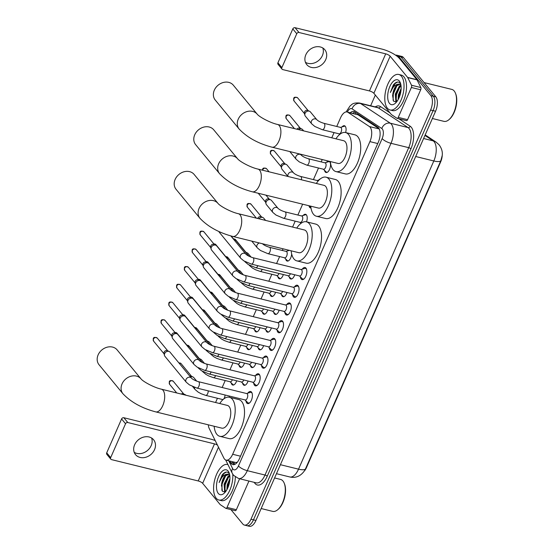 <?xml version="1.0" encoding="UTF-8"?>
<svg xmlns="http://www.w3.org/2000/svg" width="554" height="554" viewBox="0 0 554 554"><rect width="100%" height="100%" fill="white"/><g stroke="black" fill="none" stroke-linecap="round" stroke-linejoin="round"><path stroke-width="0.83" d="M342.053 126.914A5.852 2.825 103.8 0 1 344.408 125.73A5.852 2.825 103.8 0 1 345.253 126.291A5.852 2.825 103.8 0 1 345.627 132.551A20.11 9.716 103.8 0 1 348.535 134.497A20.11 9.716 103.8 0 1 349.283 157.724A20.11 9.716 103.8 0 1 336.008 171.602A20.11 9.716 103.8 0 1 333.099 169.662A20.11 9.716 103.8 0 1 330.343 161.546M329.131 161.249A5.852 2.825 103.8 0 1 329.706 161.713A5.852 2.825 103.8 0 1 329.921 168.471A5.852 2.825 103.8 0 1 326.057 172.509A5.852 2.825 103.8 0 1 325.212 171.948A5.852 2.825 103.8 0 1 324.526 170.369M326.507 162.336A5.852 2.825 103.8 0 1 328.564 161.11M318.73 180.043A5.852 2.825 103.8 0 1 320.364 178.873M310.981 207.965A5.852 2.825 103.8 0 1 310.51 207.93A5.852 2.825 103.8 0 1 309.665 207.369A5.852 2.825 103.8 0 1 308.98 205.79M303.183 215.471A5.852 2.825 103.8 0 1 305.531 214.287A5.852 2.825 103.8 0 1 306.376 214.848A5.852 2.825 103.8 0 1 306.521 221.835M291.653 253.898A5.852 2.825 103.8 0 1 287.187 261.066A5.852 2.825 103.8 0 1 286.342 260.505A5.852 2.825 103.8 0 1 285.656 258.926M287.63 250.893A5.852 2.825 103.8 0 1 288.419 250.131M283.336 274.542A5.852 2.825 103.8 0 1 279.41 278.78A5.852 2.825 103.8 0 1 278.565 278.212A5.852 2.825 103.8 0 1 277.879 276.64M275.567 292.249A5.852 2.825 103.8 0 1 271.64 296.487A5.852 2.825 103.8 0 1 270.788 295.926A5.852 2.825 103.8 0 1 270.103 294.347M267.79 309.963A5.852 2.825 103.8 0 1 263.863 314.201A5.852 2.825 103.8 0 1 263.012 313.633A5.852 2.825 103.8 0 1 262.333 312.061M260.013 327.677A5.852 2.825 103.8 0 1 256.087 331.908A5.852 2.825 103.8 0 1 255.242 331.347A5.852 2.825 103.8 0 1 254.556 329.769M252.243 345.384A5.852 2.825 103.8 0 1 248.31 349.622A5.852 2.825 103.8 0 1 247.465 349.055A5.852 2.825 103.8 0 1 246.779 347.483M244.466 363.099A5.852 2.825 103.8 0 1 240.54 367.337A5.852 2.825 103.8 0 1 239.688 366.769A5.852 2.825 103.8 0 1 239.009 365.197M236.69 380.806A5.852 2.825 103.8 0 1 232.763 385.044A5.852 2.825 103.8 0 1 231.918 384.483A5.852 2.825 103.8 0 1 231.233 382.904M294.714 274.77A5.852 2.825 103.8 0 1 290.788 279.008A5.852 2.825 103.8 0 1 289.936 278.447A5.852 2.825 103.8 0 1 289.257 276.868M293.156 267.61A5.852 2.825 103.8 0 1 293.585 267.651A5.852 2.825 103.8 0 1 293.973 267.811M286.937 292.484A5.852 2.825 103.8 0 1 283.011 296.722A5.852 2.825 103.8 0 1 282.166 296.155A5.852 2.825 103.8 0 1 281.48 294.583M285.386 285.324A5.852 2.825 103.8 0 1 285.809 285.358A5.852 2.825 103.8 0 1 286.203 285.525M279.161 310.192A5.852 2.825 103.8 0 1 275.234 314.43A5.852 2.825 103.8 0 1 274.389 313.869A5.852 2.825 103.8 0 1 273.704 312.29M277.609 303.031A5.852 2.825 103.8 0 1 278.032 303.073A5.852 2.825 103.8 0 1 278.427 303.239M271.391 327.906A5.852 2.825 103.8 0 1 267.464 332.144A5.852 2.825 103.8 0 1 266.613 331.576A5.852 2.825 103.8 0 1 265.934 330.004M269.833 320.745A5.852 2.825 103.8 0 1 270.255 320.78A5.852 2.825 103.8 0 1 270.65 320.946M263.614 345.62A5.852 2.825 103.8 0 1 259.688 349.851A5.852 2.825 103.8 0 1 258.843 349.29A5.852 2.825 103.8 0 1 258.157 347.711M262.063 338.459A5.852 2.825 103.8 0 1 262.485 338.494A5.852 2.825 103.8 0 1 262.873 338.66M255.837 363.327A5.852 2.825 103.8 0 1 251.911 367.565A5.852 2.825 103.8 0 1 251.066 366.997A5.852 2.825 103.8 0 1 250.38 365.425M254.286 356.167A5.852 2.825 103.8 0 1 254.708 356.208A5.852 2.825 103.8 0 1 255.103 356.367M248.067 381.041A5.852 2.825 103.8 0 1 244.141 385.279A5.852 2.825 103.8 0 1 243.289 384.711A5.852 2.825 103.8 0 1 242.604 383.139M246.509 373.881A5.852 2.825 103.8 0 1 246.932 373.915A5.852 2.825 103.8 0 1 247.326 374.082M302.242 269.175A6.226 3.005 103.8 0 1 305.046 267.52A6.226 3.005 103.8 0 1 305.947 268.122A6.226 3.005 103.8 0 1 306.182 275.31A6.226 3.005 103.8 0 1 302.068 279.604A6.226 3.005 103.8 0 1 301.168 279.001A6.226 3.005 103.8 0 1 300.358 276.834M294.465 286.889A6.226 3.005 103.8 0 1 297.269 285.227A6.226 3.005 103.8 0 1 298.17 285.829A6.226 3.005 103.8 0 1 298.405 293.018A6.226 3.005 103.8 0 1 294.299 297.311A6.226 3.005 103.8 0 1 293.398 296.715A6.226 3.005 103.8 0 1 292.581 294.541M286.695 304.596A6.226 3.005 103.8 0 1 289.5 302.941A6.226 3.005 103.8 0 1 290.4 303.544A6.226 3.005 103.8 0 1 290.628 310.732A6.226 3.005 103.8 0 1 286.522 315.025A6.226 3.005 103.8 0 1 285.622 314.423A6.226 3.005 103.8 0 1 284.804 312.255M278.918 322.31A6.226 3.005 103.8 0 1 281.723 320.655A6.226 3.005 103.8 0 1 282.623 321.251A6.226 3.005 103.8 0 1 282.859 328.439A6.226 3.005 103.8 0 1 278.745 332.739A6.226 3.005 103.8 0 1 277.845 332.137A6.226 3.005 103.8 0 1 277.035 329.969M271.141 340.024A6.226 3.005 103.8 0 1 273.946 338.362A6.226 3.005 103.8 0 1 274.846 338.965A6.226 3.005 103.8 0 1 275.082 346.153A6.226 3.005 103.8 0 1 270.975 350.447A6.226 3.005 103.8 0 1 270.068 349.844A6.226 3.005 103.8 0 1 269.258 347.677M263.372 357.732A6.226 3.005 103.8 0 1 266.169 356.077A6.226 3.005 103.8 0 1 267.076 356.672A6.226 3.005 103.8 0 1 267.305 363.867A6.226 3.005 103.8 0 1 263.198 368.161A6.226 3.005 103.8 0 1 262.298 367.558A6.226 3.005 103.8 0 1 261.481 365.391M255.595 375.446A6.226 3.005 103.8 0 1 258.399 373.784A6.226 3.005 103.8 0 1 259.3 374.386A6.226 3.005 103.8 0 1 259.528 381.574A6.226 3.005 103.8 0 1 255.422 385.868A6.226 3.005 103.8 0 1 254.521 385.272A6.226 3.005 103.8 0 1 253.711 383.098M247.818 393.153A6.226 3.005 103.8 0 1 250.623 391.498A6.226 3.005 103.8 0 1 251.523 392.1A6.226 3.005 103.8 0 1 251.758 399.289A6.226 3.005 103.8 0 1 247.645 403.582A6.226 3.005 103.8 0 1 246.745 402.98A6.226 3.005 103.8 0 1 245.934 400.812M208.311 424.821A10.969 5.298 -76.2 0 0 209.204 428.443L223.871 458.082A10.969 5.298 -76.2 0 0 224.495 459.058A10.969 5.298 -76.2 0 0 226.08 460.118A10.969 5.298 -76.2 0 0 232.659 454.273L369.906 141.616A10.969 5.298 -76.2 0 0 369.407 126.541L347.96 112.344A10.969 5.298 -76.2 0 0 347.123 111.97A10.969 5.298 -76.2 0 0 340.544 117.822L336.749 126.478M226.08 460.118L235.748 462.5L237.347 462.209M304.485 470.865A9.868 4.771 -76.2 0 0 306.487 467.534L440.652 161.907A9.868 4.771 -76.2 0 0 442.279 154.857M379.165 128.791L358.064 114.83L347.123 111.97M334.062 132.593L331.777 137.808M322.227 159.552L321.195 161.9M318.508 168.014L313.419 179.614M302.636 204.184L297.872 215.035M295.185 221.15L292.595 227.064M283.046 248.808L282.325 250.456M279.638 256.571L276.584 263.531M271.862 274.285L268.808 281.245M264.092 291.993L261.031 298.952M256.315 309.707L253.261 316.666M248.538 327.421L245.484 334.374M240.761 345.128L237.708 352.088M232.992 362.842L229.938 369.802M225.215 380.55L222.161 387.509M217.438 398.264L215.575 402.516M229.418 396.075A5.852 2.825 103.8 0 1 229.252 397.225M305.545 468.871A12.797 3.795 23.7 0 1 298.537 469.162A14.626 7.07 -76.2 0 1 289.77 476.959C296.002 478.351 301.085 476.018 305.019 469.958L440.832 160.681L442.244 155.39C442.667 151.727 441.628 148.216 439.121 144.836L436.185 142.191A12.797 11.038 123.5 0 0 433.159 140.868L424.953 135.439M395.618 55.192A10.969 5.298 103.8 0 1 396.844 55.206A10.969 5.298 103.8 0 1 398.43 56.266L430.86 95.62L433.346 96.237A10.969 5.298 103.8 0 1 433.089 110.627L253.455 519.839A10.969 5.298 103.8 0 1 246.883 525.691A10.969 5.298 103.8 0 0 253.455 519.839L433.089 110.627A10.969 5.298 103.8 0 0 433.346 96.237L400.916 56.875L433.346 96.237L435.832 96.846A10.969 5.298 103.8 0 1 435.576 111.236L255.941 520.448A10.969 5.298 103.8 0 1 249.369 526.3L244.397 525.074A10.969 5.298 103.8 0 1 242.804 524.015L230.935 509.611M396.844 55.206L399.33 55.822A10.969 5.298 103.8 0 1 400.916 56.875A10.969 5.298 103.8 0 0 399.33 55.822L401.816 56.432A10.969 5.298 103.8 0 1 403.402 57.491L435.832 96.846M229.834 461.046L230.589 462.569A10.969 5.298 -76.2 0 0 231.212 463.546A10.969 5.298 -76.2 0 0 232.798 464.605A10.969 5.298 -76.2 0 0 239.376 458.754L378.306 142.26A10.969 5.298 -76.2 0 0 377.814 127.178L354.643 111.846A10.969 5.298 -76.2 0 0 353.805 111.472A10.969 5.298 -76.2 0 0 350.287 112.753M234.12 464.598A10.969 5.298 103.8 0 1 233.698 464.162A10.969 5.298 103.8 0 1 233.075 463.179L232.32 461.655M430.86 95.62A10.969 5.298 103.8 0 1 430.603 110.011L250.969 519.223A10.969 5.298 103.8 0 1 244.397 525.074M370.64 105.772L375.335 95.073M352.78 113.362A10.969 5.298 103.8 0 1 355.01 112.088M151.595 438.02A11.696 9.64 -39.5 0 1 151.187 445.596A11.696 9.64 -39.5 0 1 134.227 452.334M134.636 444.758A11.696 9.64 140.5 0 0 135.557 454.647A11.696 9.64 140.5 0 0 145.522 457.334A11.696 9.64 140.5 0 0 154.531 449.654A11.696 9.64 140.5 0 0 153.61 439.772A11.696 9.64 140.5 0 0 143.645 437.085A11.696 9.64 140.5 0 0 134.636 444.758M239.619 478.753L227.036 507.409L236.357 509.701A1.828 0.886 103.8 0 1 235.263 510.677A1.828 0.886 103.8 0 1 235.125 510.615M248.94 481.045L236.357 509.701M215.187 440.534A14.626 4.335 23.7 0 0 210.555 439.08L123.847 417.73L127.801 422.529L214.509 443.879A3.656 1.087 -156.3 0 1 217.438 445.077M110.814 459.183L106.86 454.377A1.828 1.503 -39.5 0 1 106.714 452.833L110.668 457.632A1.828 1.503 140.5 0 0 111.52 459.612L198.228 480.962A3.656 1.087 -156.3 0 1 202.653 483.323L220.125 504.535A1.828 0.886 -76.2 0 0 220.25 504.646L225.803 508.323A1.828 0.886 -76.2 0 0 225.942 508.385A1.828 0.886 -76.2 0 0 227.036 507.409M127.801 422.529A1.828 1.503 140.5 0 0 125.543 423.748L121.589 418.949L106.714 452.833M121.589 418.949A1.828 1.503 -39.5 0 1 123.847 417.73M125.543 423.748L110.668 457.632M274.597 477.957L280.587 479.432A16.454 7.95 103.8 0 1 282.969 481.024A16.454 7.95 103.8 0 1 284.195 483.136L284.486 483.836A15.72 7.597 103.8 0 1 278.219 509.292L277.637 509.777A16.454 7.95 103.8 0 1 272.727 511.384L261.169 508.537M284.195 483.136A16.454 7.95 103.8 0 1 277.637 509.777M232.77 474.203A18.282 8.836 103.8 0 1 228.691 492.506A18.282 8.836 103.8 0 1 218.83 499.999A18.282 8.836 103.8 0 1 216.185 498.233A18.282 8.836 103.8 0 1 215.506 477.119A18.282 8.836 103.8 0 1 227.569 464.501A18.282 8.836 103.8 0 1 227.964 464.619M235.311 476.98A18.282 8.836 103.8 0 1 221.316 500.608L218.83 499.999M229.114 473.379C227.092 471.219 224.765 471.759 222.126 474.986L219.142 482.541C221.198 477.257 223.941 474.459 227.375 474.155A9.141 4.418 103.8 0 0 221.607 484.251L222.362 491.246L225.236 492.146M218.29 493.441A12.797 6.184 103.8 0 1 218.588 476.648A12.797 6.184 103.8 0 1 228.116 471.059A12.797 6.184 103.8 0 1 229.065 472.707A12.797 6.184 103.8 0 1 223.968 493.427A12.797 6.184 103.8 0 1 218.29 493.441M229.813 475.72L225.88 481.004L224.848 484.321L224.529 486.474L225.526 491.779M229.73 475.152L228.096 476.267L224.072 484.127L224.654 491.46L225.284 492.077M229.841 480.034L227.957 485.089L227.583 488.365M229.931 478.483L227.175 484.895L226.891 489.708M229.591 474.418L227.375 474.155M229.003 474.293L225.762 475.692L222.777 480.242L221.607 484.251M229.64 474.66L228.622 474.169M229.093 481.53L227.618 487.499M229.702 474.986L229.335 475.346M225.984 480.761L224.508 486.737M224.73 491.571L224.938 492.25M222.881 479.999L221.399 485.969M229.716 481.059L228.033 487.34M228.774 476.551L225.208 484.771L224.931 490.712M225.665 475.789L222.099 484.009L221.891 490.352M226.302 472.077L223.781 473.642L219.142 482.541M117.109 349.872A11.696 9.64 140.5 0 0 107.137 347.192A11.696 9.64 140.5 0 0 98.134 354.865A11.696 9.64 140.5 0 0 99.048 364.754L122.96 393.769A11.696 9.64 -39.5 0 1 122.046 383.887A11.696 9.64 -39.5 0 1 131.049 376.208A11.696 9.64 -39.5 0 1 141.021 378.894L117.109 349.872M161.339 389.164A11.696 5.651 -76.2 0 1 163.035 390.293A11.696 5.651 -76.2 0 1 162.765 405.639A11.696 5.651 -76.2 0 1 155.75 411.885L221.822 428.145A11.696 5.651 -76.2 0 0 229.543 420.071A11.696 5.651 -76.2 0 0 229.107 406.56A11.696 5.651 -76.2 0 0 227.417 405.431L161.339 389.164C154.116 387.613 143.077 381.63 141.021 378.894M219.737 403.541A20.11 9.716 103.8 0 1 229.425 397.266A20.11 9.716 103.8 0 1 232.334 399.205A20.11 9.716 103.8 0 1 233.089 422.432A20.11 9.716 103.8 0 1 219.813 436.31A20.11 9.716 103.8 0 1 216.898 434.371A20.11 9.716 103.8 0 1 214.149 426.261M229.425 397.266L238.746 399.559A20.11 9.716 103.8 0 1 241.662 401.498A20.11 9.716 103.8 0 1 242.41 424.731A20.11 9.716 103.8 0 1 229.134 438.609L219.813 436.31M194.122 174.42A11.696 9.64 140.5 0 0 184.157 171.74A11.696 9.64 140.5 0 0 175.147 179.413A11.696 9.64 140.5 0 0 176.068 189.302L199.98 218.324A11.696 9.64 -39.5 0 1 199.059 208.436A11.696 9.64 -39.5 0 1 208.069 200.763A11.696 9.64 -39.5 0 1 218.034 203.443L194.122 174.42M238.358 213.712A11.696 5.651 -76.2 0 1 240.055 214.841A11.696 5.651 -76.2 0 1 239.778 230.194A11.696 5.651 -76.2 0 1 232.763 236.433L298.835 252.7A11.696 5.651 -76.2 0 0 306.563 244.626A11.696 5.651 -76.2 0 0 306.127 231.108A11.696 5.651 -76.2 0 0 304.43 229.979L238.358 213.712C231.136 212.168 220.09 206.178 218.034 203.443M296.757 228.089A20.11 9.716 103.8 0 1 306.438 221.815A20.11 9.716 103.8 0 1 309.354 223.754A20.11 9.716 103.8 0 1 310.101 246.98A20.11 9.716 103.8 0 1 296.826 260.865A20.11 9.716 103.8 0 1 293.918 258.919A20.11 9.716 103.8 0 1 291.162 250.81M306.438 221.815L315.766 224.107A20.11 9.716 103.8 0 1 318.675 226.053A20.11 9.716 103.8 0 1 319.429 249.279A20.11 9.716 103.8 0 1 306.154 263.157L296.826 260.865M213.712 129.795A11.696 9.64 140.5 0 0 203.747 127.108A11.696 9.64 140.5 0 0 194.738 134.781A11.696 9.64 140.5 0 0 195.659 144.67L219.571 173.693A11.696 9.64 -39.5 0 1 218.65 163.804A11.696 9.64 -39.5 0 1 227.659 156.131A11.696 9.64 -39.5 0 1 237.624 158.811L213.712 129.795M257.949 169.081A11.696 5.651 -76.2 0 1 259.646 170.21A11.696 5.651 -76.2 0 1 259.369 185.562A11.696 5.651 -76.2 0 1 252.354 191.802L318.432 208.069A11.696 5.651 -76.2 0 0 326.154 199.994A11.696 5.651 -76.2 0 0 325.717 186.476A11.696 5.651 -76.2 0 0 324.021 185.348L257.949 169.081C250.727 167.537 239.681 161.546 237.624 158.811M316.348 183.457A20.11 9.716 103.8 0 1 326.029 177.183A20.11 9.716 103.8 0 1 328.944 179.122A20.11 9.716 103.8 0 1 329.692 202.355A20.11 9.716 103.8 0 1 316.417 216.233A20.11 9.716 103.8 0 1 313.509 214.294A20.11 9.716 103.8 0 1 310.752 206.178M326.029 177.183L335.357 179.482A20.11 9.716 103.8 0 1 338.265 181.421A20.11 9.716 103.8 0 1 339.02 204.648A20.11 9.716 103.8 0 1 325.745 218.525L316.417 216.233M233.303 85.164A11.696 9.64 140.5 0 0 223.338 82.477A11.696 9.64 140.5 0 0 214.329 90.157A11.696 9.64 140.5 0 0 215.25 100.039L239.162 129.061A11.696 9.64 -39.5 0 1 238.241 119.172A11.696 9.64 -39.5 0 1 247.25 111.499A11.696 9.64 -39.5 0 1 257.215 114.186L233.303 85.164M277.54 124.456A11.696 5.651 -76.2 0 1 279.237 125.585A11.696 5.651 -76.2 0 1 278.96 140.931A11.696 5.651 -76.2 0 1 271.945 147.17L338.023 163.437A11.696 5.651 -76.2 0 0 345.744 155.362A11.696 5.651 -76.2 0 0 345.308 141.845A11.696 5.651 -76.2 0 0 343.612 140.716L277.54 124.456C270.317 122.905 259.272 116.922 257.215 114.186M335.939 138.832A20.11 9.716 103.8 0 1 345.62 132.551L354.948 134.851A20.11 9.716 103.8 0 1 357.856 136.79A20.11 9.716 103.8 0 1 358.611 160.016A20.11 9.716 103.8 0 1 345.336 173.901L336.008 171.602M247.652 402.488A5.485 2.652 -76.2 0 0 247.79 402.633A5.485 2.652 -76.2 0 0 248.448 403.014A5.485 2.652 -76.2 0 0 249.826 402.682M252.132 393.305A5.485 2.652 -76.2 0 0 251.862 392.897A5.485 2.652 -76.2 0 0 251.066 392.37A5.485 2.652 -76.2 0 0 250.304 392.398L246.599 393.527M245.242 399.967A3.289 1.593 -76.2 0 0 247.416 397.696A3.289 1.593 -76.2 0 0 247.292 393.894A3.289 1.593 -76.2 0 0 246.814 393.582L198.457 381.678A3.289 1.593 -76.2 0 1 198.934 381.99A3.289 1.593 -76.2 0 1 198.934 386.124A3.289 1.593 -76.2 0 1 196.885 388.063L245.242 399.967M191.359 378.05A3.289 2.708 -39.5 0 0 186.109 379.275A3.289 2.708 -39.5 0 0 186.019 379.448A3.289 2.708 -39.5 0 0 186.276 382.232L164.94 356.333A3.289 2.708 -39.5 0 1 164.483 355.426A3.289 2.708 -39.5 0 1 164.683 353.549A3.289 2.708 -39.5 0 1 168.741 351.361A3.289 2.708 -39.5 0 1 169.219 351.527A3.289 2.708 -39.5 0 1 170.016 352.143L191.359 378.05C192.73 379.428 195.098 380.633 198.457 381.678M164.483 355.426L163.998 353.5A2.375 1.96 -39.5 0 1 164.136 352.143A2.375 1.96 -39.5 0 1 167.073 350.557A2.375 1.96 -39.5 0 1 167.419 350.682L169.219 351.527M255.429 384.774A5.485 2.652 -76.2 0 0 255.56 384.926A5.485 2.652 -76.2 0 0 256.218 385.307A5.485 2.652 -76.2 0 0 257.596 384.968M259.909 375.598A5.485 2.652 -76.2 0 0 259.639 375.183A5.485 2.652 -76.2 0 0 258.843 374.656A5.485 2.652 -76.2 0 0 258.081 374.691L254.369 375.813M253.019 382.26A3.289 1.593 -76.2 0 0 255.186 379.989A3.289 1.593 -76.2 0 0 255.069 376.187A3.289 1.593 -76.2 0 0 254.591 375.868L206.233 363.964A3.289 1.593 -76.2 0 1 206.711 364.283A3.289 1.593 -76.2 0 1 206.711 368.417A3.289 1.593 -76.2 0 1 204.661 370.356L253.019 382.26M199.135 360.335A3.289 2.708 -39.5 0 0 193.879 361.561A3.289 2.708 -39.5 0 0 193.796 361.741A3.289 2.708 -39.5 0 0 194.052 364.518L172.709 338.619A3.289 2.708 -39.5 0 1 172.259 337.718A3.289 2.708 -39.5 0 1 172.453 335.842A3.289 2.708 -39.5 0 1 176.518 333.647A3.289 2.708 -39.5 0 1 176.989 333.82A3.289 2.708 -39.5 0 1 177.792 334.436L199.135 360.335C200.506 361.714 202.875 362.925 206.233 363.964M172.259 337.718L171.775 335.786A2.375 1.96 -39.5 0 1 171.913 334.429A2.375 1.96 -39.5 0 1 174.849 332.85A2.375 1.96 -39.5 0 1 175.189 332.968L176.989 333.82M263.198 367.067A5.485 2.652 -76.2 0 0 263.337 367.212A5.485 2.652 -76.2 0 0 263.995 367.593A5.485 2.652 -76.2 0 0 265.373 367.26M267.679 357.884A5.485 2.652 -76.2 0 0 267.409 357.475A5.485 2.652 -76.2 0 0 266.619 356.942A5.485 2.652 -76.2 0 0 265.858 356.977L262.146 358.106M260.789 364.546A3.289 1.593 -76.2 0 0 262.963 362.274A3.289 1.593 -76.2 0 0 262.838 358.473A3.289 1.593 -76.2 0 0 262.361 358.154L214.003 346.25A3.289 1.593 -76.2 0 1 214.481 346.569A3.289 1.593 -76.2 0 1 214.481 350.703A3.289 1.593 -76.2 0 1 212.431 352.642L260.789 364.546M206.905 342.628A3.289 2.708 -39.5 0 0 201.656 343.847A3.289 2.708 -39.5 0 0 201.573 344.027A3.289 2.708 -39.5 0 0 201.829 346.811L180.486 320.911A3.289 2.708 -39.5 0 1 180.036 320.004A3.289 2.708 -39.5 0 1 180.23 318.128A3.289 2.708 -39.5 0 1 184.288 315.939A3.289 2.708 -39.5 0 1 184.766 316.105A3.289 2.708 -39.5 0 1 185.569 316.722L206.905 342.628C208.283 344.006 210.645 345.211 214.003 346.25M180.036 320.004L179.544 318.072A2.375 1.96 -39.5 0 1 179.69 316.722A2.375 1.96 -39.5 0 1 182.619 315.136A2.375 1.96 -39.5 0 1 182.965 315.261L184.766 316.105M270.975 349.352A5.485 2.652 -76.2 0 0 271.114 349.505A5.485 2.652 -76.2 0 0 271.772 349.886A5.485 2.652 -76.2 0 0 273.15 349.546M275.456 340.17A5.485 2.652 -76.2 0 0 275.186 339.761A5.485 2.652 -76.2 0 0 274.389 339.235A5.485 2.652 -76.2 0 0 273.634 339.263L269.923 340.391M268.565 346.839A3.289 1.593 -76.2 0 0 270.74 344.567A3.289 1.593 -76.2 0 0 270.615 340.765A3.289 1.593 -76.2 0 0 270.137 340.447L221.78 328.543A3.289 1.593 -76.2 0 1 222.258 328.861A3.289 1.593 -76.2 0 1 222.258 332.996A3.289 1.593 -76.2 0 1 220.208 334.935L268.565 346.839M214.682 324.914A3.289 2.708 -39.5 0 0 209.433 326.14A3.289 2.708 -39.5 0 0 209.343 326.32A3.289 2.708 -39.5 0 0 209.606 329.097L188.263 303.197A3.289 2.708 -39.5 0 1 187.813 302.297A3.289 2.708 -39.5 0 1 188.007 300.413A3.289 2.708 -39.5 0 1 192.065 298.225A3.289 2.708 -39.5 0 1 192.543 298.398A3.289 2.708 -39.5 0 1 193.339 299.015L214.682 324.914C216.053 326.292 218.421 327.504 221.78 328.543M187.813 302.297L187.321 300.365A2.375 1.96 -39.5 0 1 187.46 299.008A2.375 1.96 -39.5 0 1 190.396 297.429A2.375 1.96 -39.5 0 1 190.742 297.546L192.543 298.398M278.752 331.645A5.485 2.652 -76.2 0 0 278.884 331.791A5.485 2.652 -76.2 0 0 279.548 332.171A5.485 2.652 -76.2 0 0 280.926 331.832M283.233 322.463A5.485 2.652 -76.2 0 0 282.962 322.054A5.485 2.652 -76.2 0 0 282.166 321.521A5.485 2.652 -76.2 0 0 281.404 321.555L277.692 322.684M276.342 329.124A3.289 1.593 -76.2 0 0 278.51 326.853A3.289 1.593 -76.2 0 0 278.392 323.051A3.289 1.593 -76.2 0 0 277.914 322.733L229.557 310.829A3.289 1.593 -76.2 0 1 230.035 311.147A3.289 1.593 -76.2 0 1 230.035 315.281A3.289 1.593 -76.2 0 1 227.985 317.22L276.342 329.124M222.459 307.2A3.289 2.708 -39.5 0 0 217.203 308.426A3.289 2.708 -39.5 0 0 217.12 308.606A3.289 2.708 -39.5 0 0 217.376 311.39L196.04 285.483A3.289 2.708 -39.5 0 1 195.583 284.583A3.289 2.708 -39.5 0 1 195.777 282.706A3.289 2.708 -39.5 0 1 199.842 280.518A3.289 2.708 -39.5 0 1 200.319 280.684A3.289 2.708 -39.5 0 1 201.116 281.3L222.459 307.2C223.83 308.585 226.198 309.79 229.557 310.829M195.583 284.583L195.098 282.651A2.375 1.96 -39.5 0 1 195.237 281.293A2.375 1.96 -39.5 0 1 198.173 279.715A2.375 1.96 -39.5 0 1 198.512 279.839L200.319 280.684M286.529 313.931A5.485 2.652 -76.2 0 0 286.66 314.076A5.485 2.652 -76.2 0 0 287.318 314.464A5.485 2.652 -76.2 0 0 288.696 314.125M291.002 304.748A5.485 2.652 -76.2 0 0 290.739 304.34A5.485 2.652 -76.2 0 0 289.943 303.814A5.485 2.652 -76.2 0 0 289.181 303.841L285.469 304.97M284.112 311.41A3.289 1.593 -76.2 0 0 286.286 309.139A3.289 1.593 -76.2 0 0 286.162 305.344A3.289 1.593 -76.2 0 0 285.691 305.025L237.334 293.121A3.289 1.593 -76.2 0 1 237.804 293.433A3.289 1.593 -76.2 0 1 237.804 297.567A3.289 1.593 -76.2 0 1 235.755 299.506L284.112 311.41M230.229 289.493A3.289 2.708 -39.5 0 0 224.979 290.718A3.289 2.708 -39.5 0 0 224.896 290.898A3.289 2.708 -39.5 0 0 225.153 293.675L203.81 267.776A3.289 2.708 -39.5 0 1 203.36 266.869A3.289 2.708 -39.5 0 1 203.553 264.992A3.289 2.708 -39.5 0 1 207.612 262.804A3.289 2.708 -39.5 0 1 208.089 262.97A3.289 2.708 -39.5 0 1 208.893 263.593L230.229 289.493C231.607 290.871 233.968 292.083 237.334 293.121M203.36 266.869L202.875 264.944A2.375 1.96 -39.5 0 1 203.013 263.586A2.375 1.96 -39.5 0 1 205.943 262.007A2.375 1.96 -39.5 0 1 206.289 262.125L208.089 262.97M294.299 296.224A5.485 2.652 -76.2 0 0 294.437 296.369A5.485 2.652 -76.2 0 0 295.095 296.75A5.485 2.652 -76.2 0 0 296.473 296.411M298.779 287.041A5.485 2.652 -76.2 0 0 298.509 286.633A5.485 2.652 -76.2 0 0 297.72 286.099A5.485 2.652 -76.2 0 0 296.958 286.134L293.246 287.256M291.889 293.703A3.289 1.593 -76.2 0 0 294.063 291.432A3.289 1.593 -76.2 0 0 293.939 287.63A3.289 1.593 -76.2 0 0 293.461 287.311L245.103 275.407A3.289 1.593 -76.2 0 1 245.581 275.726A3.289 1.593 -76.2 0 1 245.581 279.86A3.289 1.593 -76.2 0 1 243.531 281.799L291.889 293.703M238.005 271.779A3.289 2.708 -39.5 0 0 232.756 273.004A3.289 2.708 -39.5 0 0 232.666 273.184A3.289 2.708 -39.5 0 0 232.929 275.968L211.586 250.062A3.289 2.708 -39.5 0 1 211.136 249.162A3.289 2.708 -39.5 0 1 211.33 247.285A3.289 2.708 -39.5 0 1 215.388 245.097A3.289 2.708 -39.5 0 1 215.866 245.263A3.289 2.708 -39.5 0 1 216.662 245.879L238.005 271.779C239.376 273.157 241.745 274.368 245.103 275.407M211.136 249.162L210.645 247.229A2.375 1.96 -39.5 0 1 210.79 245.872A2.375 1.96 -39.5 0 1 213.719 244.293A2.375 1.96 -39.5 0 1 214.066 244.418L215.866 245.263M302.075 278.51A5.485 2.652 -76.2 0 0 302.207 278.655A5.485 2.652 -76.2 0 0 302.872 279.036A5.485 2.652 -76.2 0 0 304.25 278.704M306.556 269.327A5.485 2.652 -76.2 0 0 306.286 268.919A5.485 2.652 -76.2 0 0 305.489 268.392A5.485 2.652 -76.2 0 0 304.728 268.42L301.023 269.549M299.666 275.989A3.289 1.593 -76.2 0 0 301.84 273.718A3.289 1.593 -76.2 0 0 301.715 269.916A3.289 1.593 -76.2 0 0 301.238 269.604L252.88 257.693A3.289 1.593 -76.2 0 1 253.358 258.012A3.289 1.593 -76.2 0 1 253.358 262.146A3.289 1.593 -76.2 0 1 251.308 264.085L299.666 275.989M252.88 257.693C249.522 256.654 247.153 255.449 245.782 254.071A3.289 2.708 -39.5 0 0 240.526 255.29A3.289 2.708 -39.5 0 0 240.443 255.47A3.289 2.708 -39.5 0 0 240.699 258.254L219.363 232.355A3.289 2.708 -39.5 0 1 218.92 231.51M244.051 384.545A5.485 2.652 -76.2 0 0 244.189 384.691A5.485 2.652 -76.2 0 0 244.847 385.072A5.485 2.652 -76.2 0 0 245.29 385.106M198.187 367.745A3.289 2.708 -39.5 0 0 198.464 368.175L201.608 370.806L209.073 374.005L241.641 382.025A3.289 1.593 -76.2 0 0 243.739 379.975M187.577 346.312A3.289 2.708 -39.5 0 1 188.415 346.395A3.289 2.708 -39.5 0 1 188.893 346.562A3.289 2.708 -39.5 0 1 189.69 347.178L202.3 362.482M187.079 345.71A2.375 1.96 -39.5 0 1 187.093 345.71L188.893 346.562M251.828 366.831A5.485 2.652 -76.2 0 0 251.959 366.983A5.485 2.652 -76.2 0 0 252.624 367.364A5.485 2.652 -76.2 0 0 253.06 367.392M205.963 350.031A3.289 2.708 -39.5 0 0 206.24 350.467L209.384 353.092L216.849 356.298L249.418 364.317A3.289 1.593 -76.2 0 0 251.509 362.261M195.354 328.605A3.289 2.708 -39.5 0 1 196.192 328.681A3.289 2.708 -39.5 0 1 196.67 328.847A3.289 2.708 -39.5 0 1 197.466 329.464L210.077 344.768M194.856 327.996A2.375 1.96 -39.5 0 1 194.863 328.003L196.67 328.847M259.604 349.124A5.485 2.652 -76.2 0 0 259.736 349.269A5.485 2.652 -76.2 0 0 260.394 349.65A5.485 2.652 -76.2 0 0 260.837 349.685M213.74 332.324A3.289 2.708 -39.5 0 0 214.017 332.753L217.154 335.385L224.619 338.584L257.188 346.603A3.289 1.593 -76.2 0 0 259.286 344.553M203.131 310.891A3.289 2.708 -39.5 0 1 203.962 310.967A3.289 2.708 -39.5 0 1 204.44 311.14A3.289 2.708 -39.5 0 1 205.243 311.757L217.854 327.061M202.626 310.282A2.375 1.96 -39.5 0 1 202.639 310.288L204.44 311.14M267.374 331.41A5.485 2.652 -76.2 0 0 267.513 331.562A5.485 2.652 -76.2 0 0 268.171 331.943A5.485 2.652 -76.2 0 0 268.614 331.971M221.51 314.61A3.289 2.708 -39.5 0 0 221.794 315.039L224.931 317.671L232.396 320.877L264.964 328.896A3.289 1.593 -76.2 0 0 267.063 326.839M210.901 293.184A3.289 2.708 -39.5 0 1 211.739 293.26A3.289 2.708 -39.5 0 1 212.217 293.426A3.289 2.708 -39.5 0 1 213.013 294.042L225.623 309.347M210.402 292.574A2.375 1.96 -39.5 0 1 210.416 292.581L212.217 293.426M275.151 313.702A5.485 2.652 -76.2 0 0 275.283 313.848A5.485 2.652 -76.2 0 0 275.947 314.229A5.485 2.652 -76.2 0 0 276.384 314.263M229.287 296.902A3.289 2.708 -39.5 0 0 229.564 297.332L232.708 299.956L240.173 303.163L272.741 311.182A3.289 1.593 -76.2 0 0 274.832 309.125M218.678 275.47A3.289 2.708 -39.5 0 1 219.516 275.546A3.289 2.708 -39.5 0 1 219.993 275.712A3.289 2.708 -39.5 0 1 220.79 276.335L233.4 291.639M218.179 274.86A2.375 1.96 -39.5 0 1 218.193 274.867L219.993 275.712M282.928 295.988A5.485 2.652 -76.2 0 0 283.059 296.134A5.485 2.652 -76.2 0 0 283.717 296.522A5.485 2.652 -76.2 0 0 284.16 296.549M237.064 279.188A3.289 2.708 -39.5 0 0 237.341 279.618L240.478 282.249L247.943 285.455L280.518 293.468A3.289 1.593 -76.2 0 0 282.609 291.418M226.454 257.755A3.289 2.708 -39.5 0 1 227.292 257.839A3.289 2.708 -39.5 0 1 227.763 258.005A3.289 2.708 -39.5 0 1 228.567 258.621L241.177 273.925M225.956 257.153A2.375 1.96 -39.5 0 1 225.963 257.16L227.763 258.005M290.698 278.274A5.485 2.652 -76.2 0 0 290.836 278.427A5.485 2.652 -76.2 0 0 291.494 278.807A5.485 2.652 -76.2 0 0 291.937 278.842M244.833 261.474A3.289 2.708 -39.5 0 0 245.117 261.91L248.254 264.535L255.719 267.741L288.288 275.76A3.289 1.593 -76.2 0 0 290.386 273.704M234.224 240.048A3.289 2.708 -39.5 0 1 235.062 240.124A3.289 2.708 -39.5 0 1 235.54 240.291A3.289 2.708 -39.5 0 1 236.343 240.907L248.954 256.218M233.726 239.439A2.375 1.96 -39.5 0 1 233.74 239.446L235.54 240.291M183.187 394.545A3.289 2.708 -39.5 0 1 184.724 394.51A3.289 2.708 -39.5 0 1 185.202 394.677A3.289 2.708 -39.5 0 1 185.936 395.217M181.206 394.053A2.375 1.96 -39.5 0 1 183.055 393.707A2.375 1.96 -39.5 0 1 183.402 393.832L185.202 394.677M322.809 47.99A11.696 9.64 -39.5 0 1 322.393 55.566A11.696 9.64 -39.5 0 1 305.434 62.304M305.85 54.728A11.696 9.64 140.5 0 0 306.764 64.617A11.696 9.64 140.5 0 0 316.736 67.304A11.696 9.64 140.5 0 0 325.738 59.624A11.696 9.64 140.5 0 0 324.824 49.735A11.696 9.64 140.5 0 0 314.859 47.055A11.696 9.64 140.5 0 0 305.85 54.728M411.373 87.484A1.828 0.886 -76.2 0 0 411.518 85.247L407.723 77.581A1.828 0.886 -76.2 0 0 407.619 77.415L416.94 79.714A1.828 0.886 103.8 0 1 417.044 79.873L420.839 87.546A1.828 0.886 103.8 0 1 420.694 89.776L411.373 87.484L398.25 117.379L407.571 119.671A1.828 0.886 103.8 0 1 406.477 120.647A1.828 0.886 103.8 0 1 406.338 120.585M420.694 89.776L407.571 119.671M416.94 79.714L399.469 58.502A14.626 4.335 23.7 0 0 381.761 49.043L295.053 27.7L299.008 32.499L385.716 53.842A3.656 1.087 -156.3 0 1 390.148 56.21L407.619 77.415M282.021 69.146L278.066 64.347A1.828 1.503 -39.5 0 1 277.928 62.803L281.882 67.602A1.828 1.503 140.5 0 0 282.734 69.582L369.442 90.932A3.656 1.087 -156.3 0 1 373.867 93.294L391.339 114.505A1.828 0.886 -76.2 0 0 391.463 114.616L397.01 118.286A1.828 0.886 -76.2 0 0 397.156 118.348A1.828 0.886 -76.2 0 0 398.25 117.379M299.008 32.499A1.828 1.503 140.5 0 0 296.757 33.718L292.803 28.919L277.928 62.803M292.803 28.919A1.828 1.503 -39.5 0 1 295.053 27.7M296.757 33.718L281.882 67.602M424.073 82.581L451.801 89.402A16.454 7.95 103.8 0 1 454.183 90.995A16.454 7.95 103.8 0 1 455.409 93.107L455.693 93.806A15.72 7.597 103.8 0 1 449.433 119.262L448.851 119.747A16.454 7.95 103.8 0 1 443.934 121.354L432.383 118.508M455.409 93.107A16.454 7.95 103.8 0 1 448.851 119.747M401.428 76.23A18.282 8.836 103.8 0 1 402.114 97.352A18.282 8.836 103.8 0 1 390.044 109.969A18.282 8.836 103.8 0 1 387.398 108.203A18.282 8.836 103.8 0 1 386.713 87.089A18.282 8.836 103.8 0 1 398.783 74.471A18.282 8.836 103.8 0 1 401.428 76.23M398.783 74.471L401.269 75.081A18.282 8.836 103.8 0 1 403.914 76.847A18.282 8.836 103.8 0 1 404.6 97.961A18.282 8.836 103.8 0 1 392.53 110.578L390.044 109.969M400.32 83.349C398.305 81.189 395.978 81.729 393.333 84.949L390.355 92.511C392.412 87.227 395.154 84.43 398.589 84.125A9.141 4.418 103.8 0 0 392.821 94.222L392.627 95.697L393.569 101.216L396.435 102.005M389.504 103.411A12.797 6.184 103.8 0 1 389.801 86.618A12.797 6.184 103.8 0 1 399.323 81.029A12.797 6.184 103.8 0 1 400.279 82.678A12.797 6.184 103.8 0 1 395.175 103.397A12.797 6.184 103.8 0 1 389.504 103.411M401.02 85.69L397.093 90.974L396.055 94.291L395.736 96.444L396.74 101.749M400.944 85.122L399.309 86.237L395.279 94.097L395.861 101.43L396.498 102.047M401.048 90.004L399.164 95.053L398.79 98.335M401.144 88.453L398.388 94.866L398.104 99.678M400.805 84.388L398.589 84.125M400.217 84.263L396.976 85.662L393.984 90.205L392.821 94.222M400.854 84.63L399.836 84.139M400.307 91.5L398.825 97.469M400.916 84.956L400.549 85.316M397.197 90.731L395.722 96.708M395.944 101.534L396.145 102.22M394.088 89.97L392.613 95.939M400.93 91.029L399.24 97.31M399.981 86.521L396.422 94.741L396.145 100.683M396.872 85.759L393.312 93.972L393.105 100.322M397.509 82.047L394.988 83.612L390.355 92.511M194.641 387.385A3.289 2.708 -39.5 0 0 195.105 389.545L198.249 392.17L201.178 393.756L205.707 395.376L222.493 399.503A3.289 1.593 -76.2 0 0 223.345 399.289M223.587 399.081A3.289 1.593 -76.2 0 0 225.007 394.988M190.486 376.99A3.289 2.708 -39.5 0 1 192.501 376.796A3.289 2.708 -39.5 0 1 192.979 376.962A3.289 2.708 -39.5 0 1 193.775 377.586L196.705 381.131M189.697 376.027A2.375 1.96 -39.5 0 1 190.832 376A2.375 1.96 -39.5 0 1 191.178 376.118L192.979 376.962M232.68 384.317A5.485 2.652 -76.2 0 0 232.812 384.462A5.485 2.652 -76.2 0 0 233.469 384.843A5.485 2.652 -76.2 0 0 233.913 384.878M202.598 371.402A3.289 2.708 -39.5 0 0 202.882 371.831L206.019 374.462L208.955 376.048L213.484 377.662L230.27 381.796A3.289 1.593 -76.2 0 0 232.361 379.739M199.44 359.006A3.289 2.708 -39.5 0 1 200.278 359.089A3.289 2.708 -39.5 0 1 200.756 359.255A3.289 2.708 -39.5 0 1 201.552 359.871L204.481 363.424M198.941 358.403A2.375 1.96 -39.5 0 1 198.948 358.41L200.756 359.255M240.45 366.603A5.485 2.652 -76.2 0 0 240.588 366.748A5.485 2.652 -76.2 0 0 241.246 367.129A5.485 2.652 -76.2 0 0 241.689 367.164M210.375 353.687A3.289 2.708 -39.5 0 0 210.652 354.117L213.796 356.748L216.725 358.334L221.261 359.955L238.04 364.082A3.289 1.593 -76.2 0 0 240.138 362.032M207.217 341.299A3.289 2.708 -39.5 0 1 208.048 341.375A3.289 2.708 -39.5 0 1 208.526 341.541A3.289 2.708 -39.5 0 1 209.329 342.157L212.251 345.71M206.711 340.689A2.375 1.96 -39.5 0 1 206.725 340.696L208.526 341.541M248.227 348.888A5.485 2.652 -76.2 0 0 248.365 349.041A5.485 2.652 -76.2 0 0 249.023 349.422A5.485 2.652 -76.2 0 0 249.459 349.449M218.151 335.98A3.289 2.708 -39.5 0 0 218.428 336.41L221.572 339.034L224.502 340.627L229.037 342.24L245.817 346.375A3.289 1.593 -76.2 0 0 247.908 344.318M214.987 323.584A3.289 2.708 -39.5 0 1 215.825 323.661A3.289 2.708 -39.5 0 1 216.302 323.834A3.289 2.708 -39.5 0 1 217.099 324.45L220.028 328.003M214.488 322.982A2.375 1.96 -39.5 0 1 214.502 322.982L216.302 323.834M256.003 331.181A5.485 2.652 -76.2 0 0 256.135 331.327A5.485 2.652 -76.2 0 0 256.793 331.707A5.485 2.652 -76.2 0 0 257.236 331.742M225.928 318.266A3.289 2.708 -39.5 0 0 226.205 318.695L229.342 321.327L232.278 322.913L236.807 324.533L253.594 328.661A3.289 1.593 -76.2 0 0 255.685 326.611M222.763 305.877A3.289 2.708 -39.5 0 1 223.601 305.953A3.289 2.708 -39.5 0 1 224.079 306.12A3.289 2.708 -39.5 0 1 224.876 306.736L227.805 310.288M222.265 305.268A2.375 1.96 -39.5 0 1 222.279 305.275L224.079 306.12M263.78 313.467A5.485 2.652 -76.2 0 0 263.912 313.619A5.485 2.652 -76.2 0 0 264.57 314A5.485 2.652 -76.2 0 0 265.013 314.028M233.698 300.552A3.289 2.708 -39.5 0 0 233.982 300.988L237.119 303.613L240.048 305.206L244.584 306.819L261.363 310.953A3.289 1.593 -76.2 0 0 263.462 308.897M230.54 288.163A3.289 2.708 -39.5 0 1 231.378 288.239A3.289 2.708 -39.5 0 1 231.849 288.412A3.289 2.708 -39.5 0 1 232.652 289.029L235.575 292.574M230.042 287.554A2.375 1.96 -39.5 0 1 230.048 287.561L231.849 288.412M271.55 295.76A5.485 2.652 -76.2 0 0 271.689 295.905A5.485 2.652 -76.2 0 0 272.346 296.286A5.485 2.652 -76.2 0 0 272.79 296.321M241.475 282.845A3.289 2.708 -39.5 0 0 241.752 283.274L244.896 285.906L247.825 287.491L252.361 289.105L269.14 293.239A3.289 1.593 -76.2 0 0 271.231 291.182M238.317 270.449A3.289 2.708 -39.5 0 1 239.148 270.532A3.289 2.708 -39.5 0 1 239.626 270.698A3.289 2.708 -39.5 0 1 240.429 271.315L243.351 274.867M237.811 269.846A2.375 1.96 -39.5 0 1 237.825 269.853L239.626 270.698M279.327 278.046A5.485 2.652 -76.2 0 0 279.458 278.191A5.485 2.652 -76.2 0 0 280.123 278.572A5.485 2.652 -76.2 0 0 280.559 278.607M249.252 265.131A3.289 2.708 -39.5 0 0 249.529 265.567L252.666 268.191L255.602 269.777L260.131 271.398L276.917 275.525A3.289 1.593 -76.2 0 0 279.008 273.475M246.087 252.742A3.289 2.708 -39.5 0 1 246.925 252.818A3.289 2.708 -39.5 0 1 247.403 252.984A3.289 2.708 -39.5 0 1 248.199 253.6L251.128 257.153M245.588 252.132A2.375 1.96 -39.5 0 1 245.602 252.139L247.403 252.984M287.104 260.332A5.485 2.652 -76.2 0 0 287.235 260.484A5.485 2.652 -76.2 0 0 287.893 260.865A5.485 2.652 -76.2 0 0 288.336 260.892M284.687 257.818A3.289 1.593 -76.2 0 0 286.861 255.546A3.289 1.593 -76.2 0 0 286.737 251.745A3.289 1.593 -76.2 0 0 286.266 251.426L269.479 247.292A3.289 1.593 -76.2 0 1 269.957 247.61A3.289 1.593 -76.2 0 1 269.957 251.745A3.289 1.593 -76.2 0 1 267.907 253.684L284.687 257.818M258.905 218.775A3.289 2.708 -39.5 0 1 262.471 217.397A3.289 2.708 -39.5 0 1 262.949 217.563A3.289 2.708 -39.5 0 1 263.752 218.179L265.595 220.416M257.762 218.491A2.375 1.96 -39.5 0 1 257.873 218.179A2.375 1.96 -39.5 0 1 260.802 216.593A2.375 1.96 -39.5 0 1 261.149 216.718L262.949 217.563M300.24 222.396A3.289 1.593 -76.2 0 0 302.415 220.125A3.289 1.593 -76.2 0 0 302.29 216.323A3.289 1.593 -76.2 0 0 301.812 216.005L285.033 211.87A3.289 1.593 -76.2 0 1 285.504 212.189A3.289 1.593 -76.2 0 1 285.504 216.323A3.289 1.593 -76.2 0 1 283.454 218.262L300.24 222.396M277.928 208.249A3.289 2.708 -39.5 0 0 272.679 209.467A3.289 2.708 -39.5 0 0 272.596 209.647A3.289 2.708 -39.5 0 0 272.852 212.431L266.446 204.655A3.289 2.708 -39.5 0 1 265.996 203.754A3.289 2.708 -39.5 0 1 266.19 201.871A3.289 2.708 -39.5 0 1 270.248 199.682A3.289 2.708 -39.5 0 1 270.726 199.856A3.289 2.708 -39.5 0 1 271.522 200.472L277.928 208.249C279.306 209.627 281.667 210.832 285.033 211.87M265.996 203.754L265.505 201.822A2.375 1.96 -39.5 0 1 265.65 200.465A2.375 1.96 -39.5 0 1 268.579 198.886A2.375 1.96 -39.5 0 1 268.925 199.004L270.726 199.856M306.473 214.966A5.485 2.652 -76.2 0 0 306.064 214.793A5.485 2.652 -76.2 0 0 305.302 214.827L301.598 215.949M310.427 207.203A5.485 2.652 -76.2 0 0 310.559 207.348A5.485 2.652 -76.2 0 0 310.926 207.618M318.017 181.179A3.289 1.593 -76.2 0 0 317.837 180.902A3.289 1.593 -76.2 0 0 317.359 180.583L300.58 176.449A3.289 1.593 -76.2 0 1 301.057 176.768A3.289 1.593 -76.2 0 1 301.39 179.78M287.962 176.47L281.993 169.233A3.289 2.708 -39.5 0 1 281.543 168.333A3.289 2.708 -39.5 0 1 281.737 166.449A3.289 2.708 -39.5 0 1 285.795 164.261A3.289 2.708 -39.5 0 1 286.273 164.434A3.289 2.708 -39.5 0 1 287.076 165.05L293.481 172.82C294.853 174.198 297.221 175.41 300.58 176.449M281.543 168.333L281.058 166.401A2.375 1.96 -39.5 0 1 281.197 165.044A2.375 1.96 -39.5 0 1 284.126 163.465A2.375 1.96 -39.5 0 1 284.472 163.582L286.273 164.434M325.974 171.782A5.485 2.652 -76.2 0 0 326.112 171.927A5.485 2.652 -76.2 0 0 326.77 172.308A5.485 2.652 -76.2 0 0 327.206 172.342M323.564 169.261A3.289 1.593 -76.2 0 0 325.738 166.989A3.289 1.593 -76.2 0 0 325.613 163.188A3.289 1.593 -76.2 0 0 325.136 162.869L308.356 158.742A3.289 1.593 -76.2 0 1 308.834 159.053A3.289 1.593 -76.2 0 1 308.834 163.188A3.289 1.593 -76.2 0 1 306.784 165.127L323.564 169.261M329.796 161.837A5.485 2.652 -76.2 0 0 329.388 161.657A5.485 2.652 -76.2 0 0 328.626 161.692L324.921 162.814M298.405 129.588A3.289 2.708 -39.5 0 1 301.348 128.84A3.289 2.708 -39.5 0 1 301.826 129.006A3.289 2.708 -39.5 0 1 302.623 129.622L303.661 130.882M296.958 129.234A2.375 1.96 -39.5 0 1 299.679 128.036A2.375 1.96 -39.5 0 1 300.026 128.161L301.826 129.006M339.11 133.839A3.289 1.593 -76.2 0 0 341.285 131.568A3.289 1.593 -76.2 0 0 341.16 127.766A3.289 1.593 -76.2 0 0 340.689 127.448L323.903 123.313A3.289 1.593 -76.2 0 1 324.381 123.632A3.289 1.593 -76.2 0 1 324.381 127.766A3.289 1.593 -76.2 0 1 322.331 129.705L339.11 133.839M316.805 119.692A3.289 2.708 -39.5 0 0 311.556 120.91A3.289 2.708 -39.5 0 0 311.466 121.091A3.289 2.708 -39.5 0 0 311.729 123.874L305.316 116.098A3.289 2.708 -39.5 0 1 304.866 115.197A3.289 2.708 -39.5 0 1 305.06 113.321A3.289 2.708 -39.5 0 1 309.125 111.125A3.289 2.708 -39.5 0 1 309.596 111.299A3.289 2.708 -39.5 0 1 310.399 111.915L316.805 119.692C318.176 121.07 320.544 122.275 323.903 123.313M304.866 115.197L304.381 113.265A2.375 1.96 -39.5 0 1 304.52 111.908A2.375 1.96 -39.5 0 1 307.456 110.329A2.375 1.96 -39.5 0 1 307.795 110.447L309.596 111.299M345.343 126.409A5.485 2.652 -76.2 0 0 344.941 126.236A5.485 2.652 -76.2 0 0 344.179 126.27L340.468 127.392M236.572 462.486A10.969 8.331 153.7 0 0 236.295 463.345M355.855 112.649A10.969 9.46 123.5 0 0 354.879 113.882M240.498 456.198L232.659 454.273M358.064 114.83L347.96 112.344M379.241 128.957L369.407 126.541M377.745 143.548L369.906 141.616M440.832 160.681A12.797 3.795 -156.3 0 1 433.817 160.972A14.626 7.07 -76.2 0 0 434.163 141.782A14.626 7.07 -76.2 0 0 433.159 140.868L423.602 138.514M280.414 464.702L298.537 469.162L433.817 160.972L415.701 156.512M435.576 111.236L430.603 110.011M255.941 520.448L250.969 519.223M403.402 57.491L398.43 56.266M228.767 460.783L232.583 468.49A7.313 3.532 -76.2 0 0 232.999 469.148A7.313 3.532 -76.2 0 0 238.442 465.949L382.142 138.583A7.313 3.532 -76.2 0 0 382.315 128.985A7.313 3.532 -76.2 0 0 381.817 128.528L352.067 108.84A7.313 3.532 -76.2 0 0 347.344 112.026M352.067 108.84A7.313 6.309 123.5 0 1 360.592 103.522L390.335 123.21A14.626 7.07 103.8 0 1 391.339 124.124A14.626 7.07 103.8 0 1 390.999 143.313L247.292 470.678A14.626 7.07 103.8 0 1 238.525 478.483L256.239 482.846A14.626 7.07 -76.2 0 0 265.006 475.041L408.714 147.669A14.626 7.07 -76.2 0 0 409.053 128.486A14.626 7.07 -76.2 0 0 408.049 127.565L378.306 107.878A14.626 7.07 -76.2 0 0 377.191 107.386L359.477 103.023A14.626 7.07 103.8 0 1 360.592 103.522L378.306 107.878A1.828 1.579 -56.5 0 0 380.439 106.548L390.002 112.884M398.928 118.791L410.182 126.236A16.454 7.95 103.8 0 1 410.923 148.853L267.222 476.225A1.828 0.54 23.7 0 0 265.006 475.041L247.292 470.678A7.313 2.168 -156.3 0 1 238.442 465.949M410.182 126.236A1.828 1.579 -56.5 0 1 408.049 127.565L390.335 123.21A7.313 6.309 123.5 0 0 381.817 128.528M267.222 476.225A16.454 7.95 103.8 0 1 254.972 483.413A16.454 7.95 103.8 0 1 254.258 482.354M375.203 106.901A16.454 7.95 103.8 0 1 380.439 106.548M382.142 138.583A7.313 2.168 -156.3 0 0 390.999 143.313L408.714 147.669A1.828 0.54 23.7 0 1 410.923 148.853M346.735 111.908A7.313 2.168 -156.3 0 1 346.645 111.084L346.285 111.908M232.583 468.49A7.313 5.554 153.7 0 0 232.244 473.268L225.672 459.979M233.075 463.179L230.589 462.569M214.509 443.879L198.228 480.962M218.498 447.23L202.653 483.323M157.267 338.106C154.905 336.998 153.569 337.185 153.25 338.66L153.597 341.126A2.375 1.96 -39.5 0 1 153.41 339.117A2.375 1.96 -39.5 0 1 155.238 337.559A2.375 1.96 -39.5 0 1 157.267 338.106L167.758 350.841M153.25 338.66A2.375 0.706 23.7 0 0 153.41 339.117M165.037 320.392C162.682 319.291 161.346 319.478 161.027 320.946L161.373 323.418A2.375 1.96 -39.5 0 1 161.186 321.41A2.375 1.96 -39.5 0 1 163.014 319.845A2.375 1.96 -39.5 0 1 165.037 320.392L175.535 333.134M161.027 320.946A2.375 0.706 23.7 0 0 161.186 321.41M172.813 302.685C170.459 301.577 169.122 301.764 168.804 303.239L169.143 305.704A2.375 1.96 -39.5 0 1 168.956 303.696A2.375 1.96 -39.5 0 1 170.791 302.138A2.375 1.96 -39.5 0 1 172.813 302.685L183.312 315.42M168.804 303.239A2.375 0.706 23.7 0 0 168.956 303.696M180.59 284.971C178.229 283.87 176.892 284.05 176.581 285.525L176.92 287.99A2.375 1.96 -39.5 0 1 176.733 285.982A2.375 1.96 -39.5 0 1 178.561 284.424A2.375 1.96 -39.5 0 1 180.59 284.971L191.082 297.713M176.581 285.525A2.375 0.706 23.7 0 0 176.733 285.982M188.36 267.257C186.006 266.155 184.669 266.342 184.35 267.817L184.697 270.283A2.375 1.96 -39.5 0 1 184.51 268.274A2.375 1.96 -39.5 0 1 186.338 266.716A2.375 1.96 -39.5 0 1 188.36 267.257L198.858 279.999M184.35 267.817A2.375 0.706 23.7 0 0 184.51 268.274M196.137 249.549C193.782 248.441 192.446 248.628 192.127 250.103L192.467 252.569A2.375 1.96 -39.5 0 1 192.28 250.56A2.375 1.96 -39.5 0 1 194.115 249.002A2.375 1.96 -39.5 0 1 196.137 249.549L206.635 262.284M192.127 250.103A2.375 0.706 23.7 0 0 192.28 250.56M203.914 231.835C201.552 230.734 200.216 230.921 199.904 232.396L200.243 234.861A2.375 1.96 -39.5 0 1 200.056 232.853A2.375 1.96 -39.5 0 1 201.885 231.295A2.375 1.96 -39.5 0 1 203.914 231.835L214.405 244.577M199.904 232.396A2.375 0.706 23.7 0 0 200.056 232.853M209.073 374.005A3.289 1.593 -76.2 0 0 211.122 372.073A3.289 1.593 -76.2 0 0 211.164 371.956M175.057 332.559A2.375 1.96 -39.5 0 1 176.941 333.134L187.432 345.876M216.849 356.298A3.289 1.593 -76.2 0 0 218.899 354.359A3.289 1.593 -76.2 0 0 218.941 354.241M182.834 314.845A2.375 1.96 -39.5 0 1 184.711 315.427L195.209 328.162M224.619 338.584A3.289 1.593 -76.2 0 0 226.669 336.645A3.289 1.593 -76.2 0 0 226.718 336.534M190.611 297.131A2.375 1.96 -39.5 0 1 192.487 297.713L202.986 310.455M232.396 320.877A3.289 1.593 -76.2 0 0 234.446 318.938A3.289 1.593 -76.2 0 0 234.487 318.82M198.38 279.424A2.375 1.96 -39.5 0 1 200.264 279.999L210.755 292.741M240.173 303.163A3.289 1.593 -76.2 0 0 242.223 301.224A3.289 1.593 -76.2 0 0 242.264 301.113M206.157 261.71A2.375 1.96 -39.5 0 1 208.034 262.291L218.532 275.026M247.943 285.455A3.289 1.593 -76.2 0 0 249.993 283.516A3.289 1.593 -76.2 0 0 250.041 283.399M213.934 244.002A2.375 1.96 -39.5 0 1 215.811 244.577L226.309 257.319M255.719 267.741A3.289 1.593 -76.2 0 0 257.769 265.802A3.289 1.593 -76.2 0 0 257.811 265.691M173.291 381.297C170.93 380.196 169.593 380.383 169.282 381.858L169.621 384.324A2.375 1.96 -39.5 0 1 169.434 382.315A2.375 1.96 -39.5 0 1 171.262 380.757A2.375 1.96 -39.5 0 1 173.291 381.297L183.748 393.991M169.282 381.858A2.375 0.706 23.7 0 0 169.434 382.315M385.716 53.842L369.442 90.932M390.148 56.21L373.867 93.294M417.044 79.873L407.723 77.581M411.518 85.247L420.839 87.546M205.707 395.376A3.289 1.593 -76.2 0 0 207.757 393.437A3.289 1.593 -76.2 0 0 208.228 390.854M179.004 363.05A2.375 1.96 -39.5 0 1 181.061 363.59L191.518 376.277M213.484 377.662A3.289 1.593 -76.2 0 0 215.534 375.723A3.289 1.593 -76.2 0 0 215.582 375.612M186.961 345.301A2.375 1.96 -39.5 0 1 188.838 345.876L199.295 358.57M221.261 359.955A3.289 1.593 -76.2 0 0 223.31 358.016A3.289 1.593 -76.2 0 0 223.352 357.898M194.738 327.587A2.375 1.96 -39.5 0 1 196.615 328.169L207.071 340.855M229.037 342.24A3.289 1.593 -76.2 0 0 231.087 340.301A3.289 1.593 -76.2 0 0 231.129 340.191M202.508 309.873A2.375 1.96 -39.5 0 1 204.391 310.455L214.841 323.148M236.807 324.533A3.289 1.593 -76.2 0 0 238.857 322.594A3.289 1.593 -76.2 0 0 238.906 322.476M210.285 292.166A2.375 1.96 -39.5 0 1 212.161 292.741L222.618 305.434M244.584 306.819A3.289 1.593 -76.2 0 0 246.634 304.88A3.289 1.593 -76.2 0 0 246.675 304.762M218.061 274.452A2.375 1.96 -39.5 0 1 219.938 275.033L230.395 287.727M252.361 289.105A3.289 1.593 -76.2 0 0 254.411 287.166A3.289 1.593 -76.2 0 0 254.452 287.055M225.831 256.744A2.375 1.96 -39.5 0 1 227.715 257.319L238.172 270.013M260.131 271.398A3.289 1.593 -76.2 0 0 262.18 269.459A3.289 1.593 -76.2 0 0 262.229 269.341M233.608 239.03A2.375 1.96 -39.5 0 1 235.485 239.612L245.941 252.299M267.907 253.684L260.442 250.477L257.305 247.853A3.289 2.708 -39.5 0 1 257.042 245.069A3.289 2.708 -39.5 0 1 257.132 244.889A3.289 2.708 -39.5 0 1 259.355 242.977M251.038 204.191C248.677 203.083 247.34 203.27 247.029 204.745L247.368 207.21A2.375 1.96 -39.5 0 1 247.181 205.202A2.375 1.96 -39.5 0 1 249.009 203.643A2.375 1.96 -39.5 0 1 251.038 204.191L261.495 216.877M247.029 204.745A2.375 0.706 23.7 0 0 247.181 205.202M262.582 170.223A2.375 1.96 -39.5 0 1 262.734 169.78A2.375 1.96 -39.5 0 1 264.563 168.222A2.375 1.96 -39.5 0 1 266.585 168.762L269.112 171.83M262.374 170.175L262.575 169.323A2.375 0.706 23.7 0 0 262.734 169.78M274.362 151.055C272 149.947 270.664 150.134 270.352 151.609L270.691 154.074A2.375 1.96 -39.5 0 1 270.504 152.066A2.375 1.96 -39.5 0 1 272.333 150.508A2.375 1.96 -39.5 0 1 274.362 151.055L284.818 163.742M270.352 151.609A2.375 0.706 23.7 0 0 270.504 152.066M288.087 176.504A3.289 2.708 -39.5 0 1 288.142 174.226A3.289 2.708 -39.5 0 1 288.225 174.046A3.289 2.708 -39.5 0 1 293.481 172.82M306.784 165.127L299.319 161.927L296.175 159.296A3.289 2.708 -39.5 0 1 295.919 156.512A3.289 2.708 -39.5 0 1 296.002 156.339A3.289 2.708 -39.5 0 1 301.258 155.113L300.503 154.206M289.908 115.634C287.554 114.526 286.217 114.713 285.899 116.188L286.245 118.653A2.375 1.96 -39.5 0 1 286.058 116.645A2.375 1.96 -39.5 0 1 287.886 115.087A2.375 1.96 -39.5 0 1 289.908 115.634L300.365 128.32M285.899 116.188A2.375 0.706 23.7 0 0 286.058 116.645M297.685 97.919C295.33 96.818 293.994 96.998 293.675 98.473L294.015 100.946A2.375 1.96 -39.5 0 1 293.828 98.931A2.375 1.96 -39.5 0 1 295.663 97.372A2.375 1.96 -39.5 0 1 297.685 97.919L308.142 110.613M293.675 98.473A2.375 0.706 23.7 0 0 293.828 98.931M233.566 461.96L234.764 464.377M425.181 134.906L436.185 142.191M289.77 476.959L276.467 473.691M232.244 473.268L233.566 475.325L238.525 478.483M359.477 103.023C352.261 102.49 351.928 104.727 349.996 106.015L346.645 111.084M225.942 508.385L235.263 510.677M227.569 464.501L227.95 464.591M155.75 411.885C141.907 408.208 130.979 402.169 122.96 393.769M232.763 236.433C218.927 232.756 207.999 226.724 199.98 218.324M252.354 191.802C238.518 188.131 227.59 182.093 219.571 173.693M271.945 147.17C258.109 143.5 247.181 137.461 239.162 129.061M248.448 403.014L249.203 403.201M245.027 399.919L247.79 402.633M251.066 392.37L251.828 392.557M186.276 382.232L189.42 384.864L196.885 388.063M153.597 341.126L164.088 353.868M256.218 385.307L256.98 385.494M252.797 382.205L255.56 384.926M258.843 374.656L259.604 374.843M194.052 364.518L197.196 367.15L204.661 370.356M161.373 323.418L171.865 336.153M263.995 367.593L264.757 367.78M260.574 364.49L263.337 367.212M266.619 356.942L267.374 357.129M201.829 346.811L204.966 349.435L212.431 352.642M169.143 305.704L179.641 318.446M271.772 349.886L272.526 350.073M268.351 346.783L271.114 349.505M274.389 339.235L275.151 339.422M209.606 329.097L212.743 331.728L220.208 334.935M176.92 287.99L187.418 300.732M279.548 332.171L280.303 332.358M276.121 329.069L278.884 331.791M282.166 321.521L282.928 321.708M217.376 311.39L220.52 314.014L227.985 317.22M184.697 270.283L195.188 283.018M287.318 314.464L288.08 314.651M283.897 311.362L286.66 314.076M289.943 303.814L290.698 304.001M225.153 293.675L228.29 296.307L235.755 299.506M192.467 252.569L202.965 265.311M295.095 296.75L295.85 296.937M291.674 293.648L294.437 296.369M297.72 286.099L298.474 286.286M232.929 275.968L236.066 278.593L243.531 281.799M200.243 234.861L210.742 247.596M302.872 279.036L303.627 279.223M299.444 275.94L302.207 278.655M245.782 254.071L230.831 235.921M305.489 268.392L306.251 268.572M240.699 258.254L243.843 260.879L251.308 264.085M241.426 381.976L244.189 384.691M198.464 368.175L198.041 367.662M176.941 333.134L174.835 332.282M249.196 364.262L251.959 366.983M206.24 350.467L205.818 349.955M184.711 315.427L182.612 314.575M256.973 346.548L259.736 349.269M214.017 332.753L213.595 332.241M192.487 297.713L190.389 296.861M264.75 328.841L267.513 331.562M221.794 315.039L221.371 314.527M200.264 279.999L198.159 279.154M272.526 311.126L275.283 313.848M229.564 297.332L229.141 296.819M208.034 262.291L205.936 261.44M280.296 293.419L283.059 296.134M237.341 279.618L236.918 279.105M215.811 244.577L213.712 243.732M288.073 275.705L290.836 278.427M231.115 236.004L234.086 239.605M245.117 261.91L244.695 261.398M169.621 384.324L176.733 392.952M397.156 118.348L406.477 120.647M222.272 399.455L222.701 399.87M195.105 389.545L192.681 386.595M181.061 363.59L178.769 362.766M230.048 381.741L232.812 384.462M202.882 371.831L202.459 371.319M188.838 345.876L186.74 345.024M237.825 364.033L240.588 366.748M210.652 354.117L210.229 353.604M196.615 328.169L194.509 327.317M245.602 346.319L248.365 349.041M218.428 336.41L218.006 335.897M204.391 310.455L202.286 309.603M253.372 328.605L256.135 331.327M226.205 318.695L225.783 318.183M212.161 292.741L210.063 291.896M261.149 310.898L263.912 313.619M233.982 300.988L233.559 300.476M219.938 275.033L217.833 274.182M268.925 293.184L271.689 295.905M241.752 283.274L241.329 282.762M227.715 257.319L225.61 256.474M276.695 275.476L279.458 278.191M249.529 265.567L249.106 265.047M235.485 239.612L233.386 238.76M284.472 257.762L287.235 260.484M286.044 251.371L289.361 250.366M262.381 243.67C263.752 245.048 266.121 246.253 269.479 247.292M257.305 247.853L251.745 241.101M247.368 207.21L256.384 218.151M300.019 222.341L301.016 223.317M272.852 212.431L275.996 215.056L283.454 218.262M265.955 195.153L269.265 199.17M258.233 193.249L265.601 202.189M308.91 205.721L310.559 207.348M266.585 168.762C264.23 167.661 262.894 167.848 262.575 169.323M317.144 180.528L319.187 179.905M270.691 154.074L281.148 166.768M323.349 169.205L326.112 171.927M301.258 155.113C302.629 156.491 304.998 157.696 308.356 158.742M296.175 159.296L289.811 151.567M286.245 118.653L294.451 128.618M338.896 133.784L339.63 134.504M311.729 123.874L314.866 126.499L322.331 129.705M294.015 100.946L304.471 113.632"/></g></svg>
